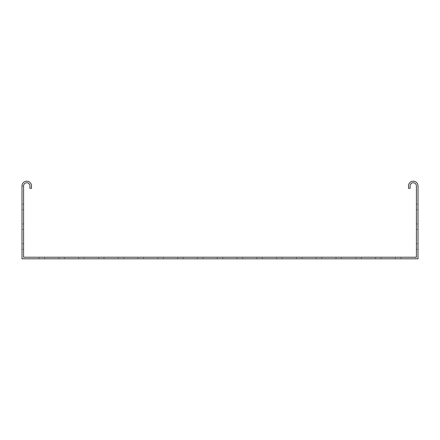 <?xml version="1.0" encoding="UTF-8"?>
<svg xmlns="http://www.w3.org/2000/svg" width="440" height="440" viewBox="0 0 440 440"><rect width="100%" height="100%" fill="white"/><g stroke="black" fill="none" stroke-linecap="round" stroke-linejoin="round"><path stroke-width="0.33" stroke-dasharray="2.2 1.65" d="M22 229.504L23.584 229.504L23.584 223.96L23.584 229.504L23.584 223.96L23.584 229.504L22 229.504L23.584 229.504L22 229.504L22 226.732L22 229.504L22 226.732L22 229.504L23.584 229.504L22 229.504L23.584 229.504L22 229.504L22 223.96L23.584 223.96L22 223.96L22 229.504L22 223.96L23.584 223.96L22 223.96L22 229.504M22 209.704L23.584 209.704L23.584 204.16L23.584 209.704L23.584 204.16L23.584 209.704L22 209.704L23.584 209.704L22 209.704L22 206.932L22 209.704L22 206.932L22 209.704L23.584 209.704L22 209.704L23.584 209.704L22 209.704L22 204.16L23.584 204.16L22 204.16L22 209.704L22 204.16L23.584 204.16L22 204.16L22 209.704M22 249.304L23.584 249.304L23.584 243.76L23.584 249.304L23.584 243.76L23.584 249.304L22 249.304L23.584 249.304L22 249.304L22 246.532L22 249.304L22 246.532L22 249.304L23.584 249.304L22 249.304L23.584 249.304L22 249.304L22 243.76L23.584 243.76L22 243.76L22 249.304L22 243.76L23.584 243.76L22 243.76L22 249.304M301.972 258.808L301.972 257.224L296.428 257.224L301.972 257.224L296.428 257.224L301.972 257.224L296.428 257.224L301.972 257.224L301.972 258.808L296.428 258.808L301.972 258.808L296.428 258.808L301.972 258.808L301.972 257.224L301.972 258.808L296.428 258.808L301.972 258.808L301.972 257.224L301.972 258.808M341.572 258.808L341.572 257.224L336.028 257.224L341.572 257.224L336.028 257.224L341.572 257.224L336.028 257.224L341.572 257.224L341.572 258.808L336.028 258.808L341.572 258.808L336.028 258.808L341.572 258.808L341.572 257.224L341.572 258.808L336.028 258.808L341.572 258.808L341.572 257.224L341.572 258.808M183.172 258.808L183.172 257.224L177.628 257.224L183.172 257.224L177.628 257.224L183.172 257.224L177.628 257.224L183.172 257.224L183.172 258.808L177.628 258.808L183.172 258.808L177.628 258.808L183.172 258.808L183.172 257.224L183.172 258.808L177.628 258.808L183.172 258.808L183.172 257.224L183.172 258.808M143.572 258.808L143.572 257.224L138.028 257.224L143.572 257.224L138.028 257.224L143.572 257.224L138.028 257.224L143.572 257.224L143.572 258.808L138.028 258.808L143.572 258.808L138.028 258.808L143.572 258.808L143.572 257.224L143.572 258.808L138.028 258.808L143.572 258.808L143.572 257.224L143.572 258.808M103.972 258.808L103.972 257.224L98.428 257.224L103.972 257.224L98.428 257.224L103.972 257.224L98.428 257.224L103.972 257.224L103.972 258.808L98.428 258.808L103.972 258.808L98.428 258.808L103.972 258.808L103.972 257.224L103.972 258.808L98.428 258.808L103.972 258.808L103.972 257.224L103.972 258.808M64.372 258.808L64.372 257.224L58.828 257.224L64.372 257.224L58.828 257.224L64.372 257.224L58.828 257.224L64.372 257.224L64.372 258.808L58.828 258.808L64.372 258.808L58.828 258.808L64.372 258.808L64.372 257.224L64.372 258.808L58.828 258.808L64.372 258.808L64.372 257.224L64.372 258.808M262.372 258.808L262.372 257.224L256.828 257.224L262.372 257.224L256.828 257.224L262.372 257.224L256.828 257.224L262.372 257.224L262.372 258.808L256.828 258.808L262.372 258.808L256.828 258.808L262.372 258.808L262.372 257.224L262.372 258.808L256.828 258.808L262.372 258.808L262.372 257.224L262.372 258.808M381.172 258.808L381.172 257.224L375.628 257.224L381.172 257.224L375.628 257.224L381.172 257.224L375.628 257.224L381.172 257.224L381.172 258.808L375.628 258.808L381.172 258.808L375.628 258.808L381.172 258.808L381.172 257.224L381.172 258.808L375.628 258.808L381.172 258.808L381.172 257.224L381.172 258.808M222.772 258.808L222.772 257.224L217.228 257.224L222.772 257.224L217.228 257.224L222.772 257.224L217.228 257.224L222.772 257.224L222.772 258.808L217.228 258.808L222.772 258.808L217.228 258.808L222.772 258.808L222.772 257.224L222.772 258.808L217.228 258.808L222.772 258.808L222.772 257.224L222.772 258.808M163.372 258.808L163.372 257.224L157.828 257.224L163.372 257.224L157.828 257.224L163.372 257.224L157.828 257.224L163.372 257.224L157.828 257.224L163.372 257.224L157.828 257.224L163.372 257.224L157.828 257.224L163.372 257.224L163.372 258.808L157.828 258.808L157.828 257.224L157.828 258.808L163.372 258.808L157.828 258.808L157.828 257.224L157.828 258.808L163.372 258.808L163.372 257.224L163.372 258.808L157.828 258.808L163.372 258.808L157.828 258.808L163.372 258.808L163.372 257.224L163.372 258.808L157.828 258.808L163.372 258.808L157.828 258.808L163.372 258.808L163.372 257.224L163.372 258.808M400.972 258.808L400.972 257.224L395.428 257.224L400.972 257.224L395.428 257.224L400.972 257.224L395.428 257.224L400.972 257.224L395.428 257.224L400.972 257.224L395.428 257.224L400.972 257.224L395.428 257.224L400.972 257.224L400.972 258.808L395.428 258.808L395.428 257.224L395.428 258.808L400.972 258.808L395.428 258.808L395.428 257.224L395.428 258.808L400.972 258.808L400.972 257.224L400.972 258.808L395.428 258.808L400.972 258.808L395.428 258.808L400.972 258.808L400.972 257.224L400.972 258.808L395.428 258.808L400.972 258.808L395.428 258.808L400.972 258.808L400.972 257.224L400.972 258.808M84.172 258.808L84.172 257.224L78.628 257.224L84.172 257.224L78.628 257.224L84.172 257.224L78.628 257.224L84.172 257.224L78.628 257.224L84.172 257.224L78.628 257.224L84.172 257.224L78.628 257.224L84.172 257.224L84.172 258.808L78.628 258.808L78.628 257.224L78.628 258.808L84.172 258.808L78.628 258.808L78.628 257.224L78.628 258.808L84.172 258.808L84.172 257.224L84.172 258.808L78.628 258.808L84.172 258.808L78.628 258.808L84.172 258.808L84.172 257.224L84.172 258.808L78.628 258.808L84.172 258.808L78.628 258.808L84.172 258.808L84.172 257.224L84.172 258.808M123.772 258.808L123.772 257.224L118.228 257.224L123.772 257.224L118.228 257.224L123.772 257.224L118.228 257.224L123.772 257.224L118.228 257.224L123.772 257.224L118.228 257.224L123.772 257.224L118.228 257.224L123.772 257.224L123.772 258.808L118.228 258.808L118.228 257.224L118.228 258.808L123.772 258.808L118.228 258.808L118.228 257.224L118.228 258.808L123.772 258.808L123.772 257.224L123.772 258.808L118.228 258.808L123.772 258.808L118.228 258.808L123.772 258.808L123.772 257.224L123.772 258.808L118.228 258.808L123.772 258.808L118.228 258.808L123.772 258.808L123.772 257.224L123.772 258.808M321.772 258.808L321.772 257.224L316.228 257.224L321.772 257.224L316.228 257.224L321.772 257.224L316.228 257.224L321.772 257.224L316.228 257.224L321.772 257.224L316.228 257.224L321.772 257.224L316.228 257.224L321.772 257.224L321.772 258.808L316.228 258.808L316.228 257.224L316.228 258.808L321.772 258.808L316.228 258.808L316.228 257.224L316.228 258.808L321.772 258.808L321.772 257.224L321.772 258.808L316.228 258.808L321.772 258.808L316.228 258.808L321.772 258.808L321.772 257.224L321.772 258.808L316.228 258.808L321.772 258.808L316.228 258.808L321.772 258.808L321.772 257.224L321.772 258.808M282.172 258.808L282.172 257.224L276.628 257.224L282.172 257.224L276.628 257.224L282.172 257.224L276.628 257.224L282.172 257.224L276.628 257.224L282.172 257.224L276.628 257.224L282.172 257.224L276.628 257.224L282.172 257.224L282.172 258.808L276.628 258.808L276.628 257.224L276.628 258.808L282.172 258.808L276.628 258.808L276.628 257.224L276.628 258.808L282.172 258.808L282.172 257.224L282.172 258.808L276.628 258.808L282.172 258.808L276.628 258.808L282.172 258.808L282.172 257.224L282.172 258.808L276.628 258.808L282.172 258.808L276.628 258.808L282.172 258.808L282.172 257.224L282.172 258.808M242.572 258.808L242.572 257.224L237.028 257.224L242.572 257.224L237.028 257.224L242.572 257.224L237.028 257.224L242.572 257.224L237.028 257.224L242.572 257.224L237.028 257.224L242.572 257.224L237.028 257.224L242.572 257.224L242.572 258.808L237.028 258.808L237.028 257.224L237.028 258.808L242.572 258.808L237.028 258.808L237.028 257.224L237.028 258.808L242.572 258.808L242.572 257.224L242.572 258.808L237.028 258.808L242.572 258.808L237.028 258.808L242.572 258.808L242.572 257.224L242.572 258.808L237.028 258.808L242.572 258.808L237.028 258.808L242.572 258.808L242.572 257.224L242.572 258.808M361.372 258.808L361.372 257.224L355.828 257.224L361.372 257.224L355.828 257.224L361.372 257.224L355.828 257.224L361.372 257.224L355.828 257.224L361.372 257.224L355.828 257.224L361.372 257.224L355.828 257.224L361.372 257.224L361.372 258.808L355.828 258.808L355.828 257.224L355.828 258.808L361.372 258.808L355.828 258.808L355.828 257.224L355.828 258.808L361.372 258.808L361.372 257.224L361.372 258.808L355.828 258.808L361.372 258.808L355.828 258.808L361.372 258.808L361.372 257.224L361.372 258.808L355.828 258.808L361.372 258.808L355.828 258.808L361.372 258.808L361.372 257.224L361.372 258.808M44.572 258.808L44.572 257.224L39.028 257.224L44.572 257.224L39.028 257.224L44.572 257.224L39.028 257.224L44.572 257.224L39.028 257.224L44.572 257.224L39.028 257.224L44.572 257.224L39.028 257.224L44.572 257.224L44.572 258.808L39.028 258.808L39.028 257.224L39.028 258.808L44.572 258.808L39.028 258.808L39.028 257.224L39.028 258.808L44.572 258.808L44.572 257.224L44.572 258.808L39.028 258.808L44.572 258.808L39.028 258.808L44.572 258.808L44.572 257.224L44.572 258.808L39.028 258.808L44.572 258.808L39.028 258.808L44.572 258.808L44.572 257.224L44.572 258.808M202.972 258.808L202.972 257.224L197.428 257.224L202.972 257.224L197.428 257.224L202.972 257.224L197.428 257.224L202.972 257.224L197.428 257.224L202.972 257.224L197.428 257.224L202.972 257.224L197.428 257.224L202.972 257.224L202.972 258.808L197.428 258.808L197.428 257.224L197.428 258.808L202.972 258.808L197.428 258.808L197.428 257.224L197.428 258.808L202.972 258.808L202.972 257.224L202.972 258.808L197.428 258.808L202.972 258.808L197.428 258.808L202.972 258.808L202.972 257.224L202.972 258.808L197.428 258.808L202.972 258.808L197.428 258.808L202.972 258.808L202.972 257.224L202.972 258.808M24.772 257.224L415.228 257.224L415.228 258.808L418 258.808L418 185.944A4.752 4.752 0 0 0 413.248 181.192A4.752 4.752 0 0 0 408.496 185.944L408.496 188.32L410.08 188.32L410.08 185.944A3.168 3.168 0 0 1 413.248 182.776A3.168 3.168 0 0 1 416.416 185.944L416.416 257.224L415.228 257.224L415.228 258.808L22 258.808L22 185.944L23.584 185.944L23.584 257.224L24.772 257.224M197.428 258.808L197.428 257.224L197.428 258.808M217.228 258.808L217.228 257.224L217.228 258.808M177.628 258.808L177.628 257.224L177.628 258.808M375.628 258.808L375.628 257.224L375.628 258.808M336.028 258.808L336.028 257.224L336.028 258.808M296.428 258.808L296.428 257.224L296.428 258.808M138.028 258.808L138.028 257.224L138.028 258.808M98.428 258.808L98.428 257.224L98.428 258.808M58.828 258.808L58.828 257.224L58.828 258.808M256.828 258.808L256.828 257.224L256.828 258.808M237.028 258.808L237.028 257.224L237.028 258.808M78.628 258.808L78.628 257.224L78.628 258.808M39.028 258.808L39.028 257.224L39.028 258.808M316.228 258.808L316.228 257.224L316.228 258.808M355.828 258.808L355.828 257.224L355.828 258.808M395.428 258.808L395.428 257.224L395.428 258.808M276.628 258.808L276.628 257.224L276.628 258.808M118.228 258.808L118.228 257.224L118.228 258.808M157.828 258.808L157.828 257.224L157.828 258.808M418 209.704L416.416 209.704L416.416 204.16L416.416 209.704L416.416 204.16L416.416 209.704L416.416 204.16L416.416 209.704L416.416 204.16L416.416 209.704L418 209.704L418 204.16L416.416 204.16L418 204.16L418 209.704L416.416 209.704L418 209.704L418 204.16L416.416 204.16L418 204.16L418 209.704L416.416 209.704L418 209.704L418 204.16L416.416 204.16L418 204.16L418 209.704L416.416 209.704L418 209.704L418 204.16L416.416 204.16L418 204.16L418 209.704M418 249.304L416.416 249.304L416.416 243.76L416.416 249.304L416.416 243.76L416.416 249.304L416.416 243.76L416.416 249.304L416.416 243.76L416.416 249.304L418 249.304L418 243.76L416.416 243.76L418 243.76L418 249.304L416.416 249.304L418 249.304L418 243.76L416.416 243.76L418 243.76L418 249.304L416.416 249.304L418 249.304L418 243.76L416.416 243.76L418 243.76L418 249.304L416.416 249.304L418 249.304L418 243.76L416.416 243.76L418 243.76L418 249.304M418 229.504L416.416 229.504L416.416 223.96L416.416 229.504L416.416 223.96L416.416 229.504L416.416 223.96L416.416 229.504L416.416 223.96L416.416 229.504L418 229.504L418 223.96L416.416 223.96L418 223.96L418 229.504L416.416 229.504L418 229.504L418 223.96L416.416 223.96L418 223.96L418 229.504L416.416 229.504L418 229.504L418 223.96L416.416 223.96L418 223.96L418 229.504L416.416 229.504L418 229.504L418 223.96L416.416 223.96L418 223.96L418 229.504M22 185.944L23.584 185.944A3.168 3.168 0 0 1 26.752 182.776A3.168 3.168 0 0 1 29.92 185.944L29.92 188.32L31.504 188.32L31.504 185.944A4.752 4.752 0 0 0 26.752 181.192A4.752 4.752 0 0 0 22 185.944M22 246.532L22 243.76L23.584 243.76L22 243.76L22 246.532L22 243.76L23.584 243.76L22 243.76L22 246.532M22 206.932L22 204.16L23.584 204.16L22 204.16L22 206.932L22 204.16L23.584 204.16L22 204.16L22 206.932M22 226.732L22 223.96L23.584 223.96L22 223.96L22 226.732L22 223.96L23.584 223.96L22 223.96L22 226.732"/><path stroke-width="0.66" d="M24.772 257.224L416.416 257.224L416.416 185.944A3.168 3.168 0 0 0 413.248 182.776A3.168 3.168 0 0 0 410.08 185.944L410.08 188.32L408.496 188.32L408.496 185.944A4.752 4.752 0 0 1 413.248 181.192A4.752 4.752 0 0 1 418 185.944L418 258.808L22 258.808L22 185.944A4.752 4.752 0 0 1 26.752 181.192A4.752 4.752 0 0 1 31.504 185.944L31.504 188.32L29.92 188.32L29.92 185.944A3.168 3.168 0 0 0 26.752 182.776A3.168 3.168 0 0 0 23.584 185.944L23.584 257.224L24.772 257.224"/></g></svg>
